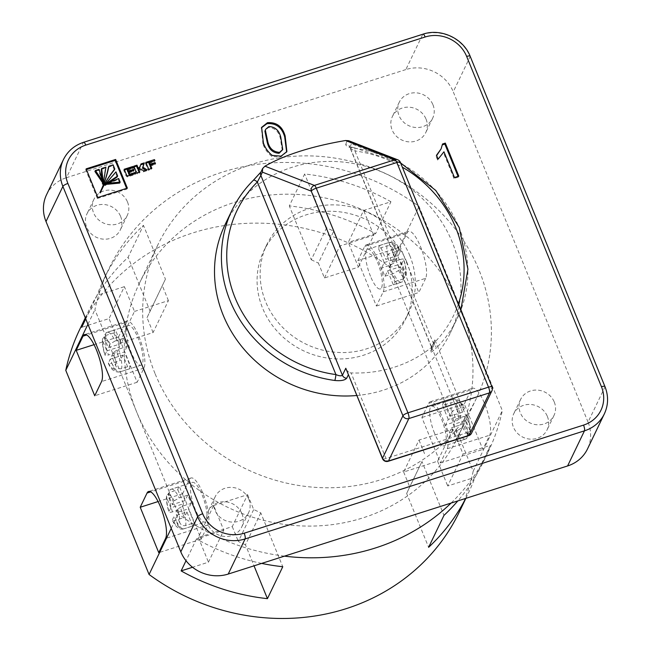 <?xml version="1.0" encoding="UTF-8"?>
<svg xmlns="http://www.w3.org/2000/svg" width="651" height="651" viewBox="0 0 651 651"><rect width="100%" height="100%" fill="white"/><g stroke="black" fill="none" stroke-linecap="round" stroke-linejoin="round"><path stroke-width="0.49" stroke-dasharray="3.25 2.44" d="M120.622 216.425A18.513 17.105 -154.3 0 1 120.345 229.844A18.513 17.105 -154.3 0 1 103.297 239.145A18.513 17.105 -154.3 0 1 86.689 227.232A18.513 17.105 -154.3 0 1 86.974 213.813A18.513 17.105 -154.3 0 1 104.022 204.512A18.513 17.105 -154.3 0 1 120.622 216.425M127.531 202.054A18.513 17.105 -154.3 0 1 127.246 215.481A18.513 17.105 -154.3 0 1 110.198 224.782A18.513 17.105 -154.3 0 1 93.589 212.869A18.513 17.105 -154.3 0 1 93.874 199.442A18.513 17.105 -154.3 0 1 110.922 190.141A18.513 17.105 -154.3 0 1 127.531 202.054M547.369 416.412A18.513 17.105 -154.3 0 1 547.092 429.831A18.513 17.105 -154.3 0 1 530.044 439.132A18.513 17.105 -154.3 0 1 513.436 427.219A18.513 17.105 -154.3 0 1 513.712 413.8A18.513 17.105 -154.3 0 1 530.768 404.491A18.513 17.105 -154.3 0 1 547.369 416.412M554.278 402.041A18.513 17.105 -154.3 0 1 553.993 415.46A18.513 17.105 -154.3 0 1 536.945 424.761A18.513 17.105 -154.3 0 1 520.336 412.848A18.513 17.105 -154.3 0 1 520.621 399.429A18.513 17.105 -154.3 0 1 537.669 390.128A18.513 17.105 -154.3 0 1 554.278 402.041M241.944 513.704A18.513 17.105 -154.3 0 1 241.659 527.131A18.513 17.105 -154.3 0 1 224.611 536.432A18.513 17.105 -154.3 0 1 208.011 524.511A18.513 17.105 -154.3 0 1 208.287 511.092A18.513 17.105 -154.3 0 1 225.336 501.791A18.513 17.105 -154.3 0 1 241.944 513.704M248.845 499.333A18.513 17.105 -154.3 0 1 248.568 512.76A18.513 17.105 -154.3 0 1 231.52 522.061A18.513 17.105 -154.3 0 1 214.911 510.148A18.513 17.105 -154.3 0 1 215.188 496.721A18.513 17.105 -154.3 0 1 232.244 487.42A18.513 17.105 -154.3 0 1 248.845 499.333M426.055 119.133A18.513 17.105 -154.3 0 1 425.77 132.552A18.513 17.105 -154.3 0 1 408.722 141.853A18.513 17.105 -154.3 0 1 392.114 129.94A18.513 17.105 -154.3 0 1 392.398 116.513A18.513 17.105 -154.3 0 1 409.446 107.212A18.513 17.105 -154.3 0 1 426.055 119.133M432.956 104.762A18.513 17.105 -154.3 0 1 432.679 118.181A18.513 17.105 -154.3 0 1 415.631 127.482A18.513 17.105 -154.3 0 1 399.022 115.569A18.513 17.105 -154.3 0 1 399.299 102.15A18.513 17.105 -154.3 0 1 416.355 92.849A18.513 17.105 -154.3 0 1 432.956 104.762M125.44 322.627A25.454 6.958 72.3 0 1 126.978 321.081A25.454 6.958 72.3 0 1 129.549 321.708A25.454 6.958 72.3 0 1 138.923 336.559A25.454 6.958 72.3 0 1 143.977 368.051L137.149 382.259L118.612 336.844L125.44 322.627L86.713 334.972M213.683 505.493L247.616 494.679L232.277 526.61L198.343 537.425L199.491 535.024L182.638 493.735L189.465 479.527A25.454 6.958 72.3 0 1 191.012 477.98A25.454 6.958 72.3 0 1 202.957 493.458A25.454 6.958 72.3 0 1 208.743 515.771A25.454 6.958 72.3 0 1 208.003 524.95L201.175 539.158L199.491 535.024L206.318 520.816A20.832 5.696 72.3 0 1 205.057 522.086A20.832 5.696 72.3 0 1 195.284 509.424A20.832 5.696 72.3 0 1 192.411 482.391A20.832 5.696 72.3 0 1 202.184 495.053A20.832 5.696 72.3 0 1 206.318 520.816L213.683 505.493L223.789 530.264L208.45 562.195L192.541 567.265M458.28 304.237A120.337 111.183 25.7 0 1 433.485 343.492L431.499 346.893L349.945 147.036C350.124 148.298 351.776 149.592 354.909 150.934L433.485 343.492A4.63 1.684 45.2 0 1 436.105 348.195C432.02 352.02 430.108 353.151 430.376 351.597L433.037 346.055L431.67 347.243A124.968 115.455 -154.3 0 1 351.076 372.917L349.343 372.722L348.301 374.886M356.715 395.507A124.968 115.455 25.7 0 0 450.386 332.84A124.968 115.455 25.7 0 0 452.274 242.229A124.968 115.455 25.7 0 0 340.188 161.806A124.968 115.455 25.7 0 0 225.1 224.595M263.728 167.079L261.979 170.717C260.294 173.231 257.357 176.494 253.182 180.506A124.968 115.455 -154.3 0 0 232.008 210.224M400.609 162.929L354.754 147.94A4.63 0.586 97.7 0 0 354.502 148.225C348.529 147.443 345.583 146.052 345.681 144.05A4.63 4.272 -154.3 0 1 349.945 147.036L349.953 147.565L349.205 146.508L354.754 147.94A4.63 0.586 97.7 0 1 354.909 150.934A120.337 111.183 25.7 0 1 402.342 167.177M409.853 255.745A78.681 72.692 25.7 0 0 339.285 205.106A78.681 72.692 25.7 0 0 266.82 244.638A78.681 72.692 25.7 0 0 265.624 301.69A78.681 72.692 25.7 0 0 336.201 352.321A78.681 72.692 25.7 0 0 408.665 312.789A78.681 72.692 25.7 0 0 409.853 255.745M406.785 262.133A78.681 72.692 25.7 0 0 336.209 211.494A78.681 72.692 25.7 0 0 263.753 251.026A78.681 72.692 25.7 0 0 262.556 308.078A78.681 72.692 25.7 0 0 333.133 358.709A78.681 72.692 25.7 0 0 405.597 319.177A78.681 72.692 25.7 0 0 406.785 262.133M171.229 528.368L178.228 513.818L136.572 411.757A176.803 163.352 -154.3 0 1 139.257 283.567A176.803 163.352 -154.3 0 1 302.08 194.739A176.803 163.352 -154.3 0 1 460.664 308.517A176.803 163.352 -154.3 0 1 457.987 436.707A176.803 163.352 -154.3 0 1 295.163 525.544A176.803 163.352 -154.3 0 1 136.572 411.757L94.924 309.697A210.599 194.568 -154.3 0 1 108.798 268.936A210.599 194.568 -154.3 0 1 419.016 206.457L502.32 410.578A210.599 194.568 -154.3 0 1 488.437 451.346A210.599 194.568 -154.3 0 1 451.078 503.068M154.987 373.438A176.803 163.352 -154.3 0 1 157.664 245.248A176.803 163.352 -154.3 0 1 320.487 156.419A176.803 163.352 -154.3 0 1 479.079 270.198A176.803 163.352 -154.3 0 1 476.394 398.396A176.803 163.352 -154.3 0 1 313.57 487.225A176.803 163.352 -154.3 0 1 154.987 373.438M460.989 415.387L459.183 419.138A16.202 4.427 72.3 0 1 457.018 405.663L460.989 415.387L448.262 419.439L445.666 424.843A20.832 5.696 -107.7 0 0 447.261 429.155A20.832 5.696 -107.7 0 0 449.035 433.102L457.515 430.401A20.832 5.696 -107.7 0 0 465.522 439.116A20.832 5.696 -107.7 0 0 465.823 438.977L457.336 441.679A20.832 5.696 -107.7 0 0 458.874 438.489L453.169 424.501L455.765 419.098A20.832 5.696 -107.7 0 0 454.162 414.785A20.832 5.696 -107.7 0 0 452.396 410.838L449.792 416.241L444.088 402.261L452.575 399.551C455.293 399.006 457.287 399.974 458.556 402.473A16.202 4.427 72.3 0 1 464.326 408.429L462.519 412.189L458.556 402.473M434.534 433.208A20.832 5.696 72.3 0 1 431.662 406.175A20.832 5.696 72.3 0 1 441.435 418.837A20.832 5.696 72.3 0 1 445.569 444.6L438.741 458.809L421.889 417.527L428.716 403.311A25.454 6.958 72.3 0 1 430.262 401.765A25.454 6.958 72.3 0 1 440.621 413.629A25.454 6.958 72.3 0 1 447.994 439.555L445.569 444.6A20.832 5.696 72.3 0 1 444.308 445.87A20.832 5.696 72.3 0 1 434.534 433.208M460.875 408.136A20.832 5.696 -107.7 0 0 452.876 399.421C457.116 398.152 460.949 401 464.358 407.974L464.326 408.429C464.586 407.51 463.431 407.412 460.875 408.136L452.396 410.838M444.088 402.261A20.832 5.696 -107.7 0 0 442.55 405.451L451.037 402.749A20.832 5.696 -107.7 0 0 454.146 422.141L445.666 424.843M394.848 281.59L403.327 278.888A20.832 5.696 -107.7 0 0 400.219 259.497L391.731 262.198L389.135 267.602L394.848 281.59A20.832 5.696 72.3 0 1 393.31 284.78L387.605 270.8L385.001 276.203A20.832 5.696 72.3 0 1 383.236 272.256A20.832 5.696 72.3 0 1 381.632 267.952L390.12 265.242L395.149 262.247A16.202 4.427 72.3 0 1 392.992 248.763L396.955 258.488L395.149 262.247M370.509 276.309A20.832 5.696 72.3 0 1 366.375 250.545A20.832 5.696 72.3 0 1 367.636 249.284A20.832 5.696 72.3 0 1 377.409 261.938A20.832 5.696 72.3 0 1 380.282 288.971A20.832 5.696 72.3 0 1 370.509 276.309M396.85 251.237A20.832 5.696 -107.7 0 0 388.85 242.522C393.09 241.252 396.915 244.109 400.332 251.083L400.3 251.538C400.552 250.611 399.405 250.513 396.85 251.237L388.362 253.939A20.832 5.696 72.3 0 1 390.136 257.886A20.832 5.696 72.3 0 1 391.731 262.198M367.636 249.284L388.85 242.522A20.832 5.696 -107.7 0 0 388.541 242.66L380.062 245.362L385.766 259.35L398.493 255.29L394.522 245.573A16.202 4.427 72.3 0 1 400.3 251.538L398.493 255.29M392.992 248.763C391.723 246.273 389.729 245.297 387.011 245.85L378.524 248.552A20.832 5.696 72.3 0 1 380.062 245.362M178.171 525.788L174.199 516.072L172.393 519.832A16.202 4.427 -107.7 0 0 178.171 525.788C179.432 528.287 181.426 529.255 184.152 528.71L192.631 526A20.832 5.696 -107.7 0 0 194.169 522.81L185.681 525.512C182.955 526.065 180.962 525.088 179.7 522.598A16.202 4.427 -107.7 0 0 177.544 509.123L182.573 506.12L191.06 503.418A20.832 5.696 -107.7 0 0 189.457 499.105A20.832 5.696 -107.7 0 0 187.691 495.159L179.204 497.86L174.167 500.863L172.369 504.623L168.397 494.898L170.098 489.633L179.383 486.582A20.832 5.696 -107.7 0 0 177.845 489.772L169.366 492.473L166.55 495.842L166.868 498.096A16.202 4.427 -107.7 0 0 169.024 511.572L168.975 511.971C166.941 505.648 166.135 500.269 166.55 495.834M177.845 489.772L183.558 503.76L170.831 507.813L169.024 511.572C168.772 512.492 169.919 512.589 172.474 511.873L180.962 509.172A20.832 5.696 -107.7 0 0 182.557 513.476A20.832 5.696 -107.7 0 0 184.331 517.423L175.843 520.125C173.288 520.849 172.141 520.751 172.393 519.832L172.36 520.279C175.778 527.261 179.603 530.109 183.851 528.84A20.832 5.696 72.3 0 1 175.843 520.125M105.34 335.574L113.819 332.873A20.832 5.696 72.3 0 1 115.357 329.683L106.87 332.384A20.832 5.696 72.3 0 1 107.171 332.254A20.832 5.696 72.3 0 1 115.178 340.961L123.657 338.26A20.832 5.696 72.3 0 1 125.431 342.206A20.832 5.696 72.3 0 1 127.035 346.519L118.547 349.221L113.51 352.224L111.703 355.983L115.675 365.699C116.944 368.189 118.938 369.166 121.656 368.612L130.143 365.911A20.832 5.696 72.3 0 1 128.605 369.109L120.118 371.811A20.832 5.696 72.3 0 1 119.817 371.941A20.832 5.696 72.3 0 1 111.817 363.234L120.297 360.524A20.832 5.696 72.3 0 1 118.531 356.577A20.832 5.696 72.3 0 1 116.928 352.272L108.448 354.974A20.832 5.696 72.3 0 1 105.34 335.574L102.524 338.943L102.834 341.197L106.805 350.913L104.941 355.072C102.915 348.749 102.109 343.37 102.524 338.943M134.488 311.43L168.422 300.624L153.083 332.555L119.149 343.362L127.124 326.761A20.832 5.696 72.3 0 1 128.385 325.492A20.832 5.696 72.3 0 1 138.158 338.154A20.832 5.696 72.3 0 1 141.031 365.187A20.832 5.696 72.3 0 1 131.258 352.525A20.832 5.696 72.3 0 1 127.124 326.761L134.488 311.43L124.382 286.66L109.034 318.591L81.717 327.298M141.031 365.187L119.817 371.941C114.845 372.486 111.02 369.638 108.335 363.388L110.174 359.173L114.137 368.897C115.406 371.387 117.4 372.356 120.118 371.811M106.87 332.384L106.072 332.734L104.372 337.999L108.335 347.724L121.062 343.671L115.357 329.683M115.178 340.961L110.141 343.964L108.335 347.724M170.831 507.813L166.868 498.096M179.7 522.598L175.737 512.882L177.544 509.123M114.137 368.897A16.202 4.427 -107.7 0 1 108.367 362.933C108.115 363.852 109.262 363.95 111.817 363.234M87.934 324.247L94.924 309.697M119.149 343.362L109.034 318.591M198.343 537.425L208.45 562.195M452.933 429.278L447.994 439.555A25.454 6.958 72.3 0 1 447.253 448.734L440.426 462.942L438.741 458.809L437.594 461.209L403.653 472.016L419 440.084L452.933 429.278L463.04 454.048L447.701 485.98L475.027 477.281L490.366 445.349A210.599 194.568 -154.3 0 1 483.53 461.559A210.599 194.568 -154.3 0 1 457.808 500.928M463.04 454.048L490.366 445.349M261.678 563.408A210.599 194.568 -154.3 0 1 196.472 538.971L223.789 530.264M196.472 538.971L186.007 560.739M465.734 498.397A210.599 194.568 25.7 0 0 468.191 493.491A210.599 194.568 25.7 0 0 475.027 477.281M284.479 556.141A210.599 194.568 -154.3 0 1 178.228 513.818M79.65 329.601A210.599 194.568 -154.3 0 1 389.868 267.122L473.171 471.243A210.599 194.568 -154.3 0 1 459.289 512.012M473.171 471.243L502.32 410.578M385.001 276.203L393.489 273.501A20.832 5.696 -107.7 0 0 401.488 282.217A20.832 5.696 -107.7 0 0 401.797 282.078L393.31 284.78M387.605 270.8L400.332 266.747L398.526 270.499L393.489 273.501M400.332 266.747L404.295 276.463L402.595 281.728L401.797 282.078M400.219 259.497C402.774 258.772 403.929 258.87 403.669 259.79L401.862 263.549L405.825 273.274L406.143 275.528L403.327 278.888M467.361 435.788A20.832 5.696 -107.7 0 0 464.244 416.388C466.808 415.672 467.955 415.769 467.695 416.689A16.202 4.427 72.3 0 1 469.859 430.165L470.168 432.427L467.361 435.788L458.874 438.489M464.244 416.388L455.765 419.098M465.823 438.977L466.621 438.628L468.321 433.363L464.358 423.638L462.552 427.398L457.515 430.401M469.859 430.165L465.888 420.448L453.169 424.501M470.177 432.427C470.583 427.992 469.778 422.613 467.752 416.29L465.888 420.448M457.018 405.663C455.757 403.172 453.763 402.196 451.037 402.749M459.183 419.138L454.146 422.141M388.541 242.66C391.267 242.107 393.261 243.075 394.522 245.573M588.048 422.117L453.251 91.799L470.128 56.678L604.925 386.987L588.048 422.117A37.026 34.21 -154.3 0 1 587.487 448.962M405.833 69.584L66.467 177.69L83.344 142.561L422.711 34.462L405.833 69.584A37.026 34.21 -154.3 0 1 453.251 91.799M46.571 194.682A37.026 34.21 -154.3 0 1 66.467 177.69M85.745 318.9L97.056 295.367L124.382 286.66M85.395 318.022A210.599 194.568 -154.3 0 1 88.552 311.08A210.599 194.568 -154.3 0 1 128.109 257.259L143.448 225.327A210.599 194.568 25.7 0 0 103.891 279.149A210.599 194.568 25.7 0 0 97.056 295.367M390.95 201.745A210.599 194.568 25.7 0 0 304.652 173.98L289.304 205.911A210.599 194.568 -154.3 0 1 375.611 233.676L390.95 201.745L363.632 210.444L348.285 242.375L358.4 267.146L324.458 277.961L318.396 263.094L333.735 231.162L326.623 227.834L304.652 173.98M389.868 267.122L419.016 206.457M464.309 404.011L471.137 389.803A25.454 6.958 72.3 0 1 472.683 388.256A25.454 6.958 72.3 0 1 485.89 407.005A25.454 6.958 72.3 0 1 489.674 435.218L482.847 449.426L464.309 404.011L421.889 417.527M425.648 278.319L418.821 292.527L400.284 247.111L407.111 232.903A25.454 6.958 72.3 0 1 408.649 231.357A25.454 6.958 72.3 0 1 421.856 250.114A25.454 6.958 72.3 0 1 425.648 278.319L383.227 291.835L376.4 306.043L357.863 260.628L364.69 246.42A25.454 6.958 72.3 0 1 366.228 244.874A25.454 6.958 72.3 0 1 368.8 245.5A25.454 6.958 72.3 0 1 380.778 267.602A25.454 6.958 72.3 0 1 383.227 291.835M346.226 369.817L349.343 372.722M397.769 159.804A4.63 4.345 -68.8 0 1 400.341 162.766L492.01 387.402L471.609 429.872L434.876 339.871L434.258 344.363L433.037 346.055M348.643 140.697L351.507 143.781L400.341 162.766A4.63 1.237 -22.2 0 0 400.381 162.368M434.258 344.363L431.434 350.246L431.499 346.893A4.63 4.272 -154.3 0 1 431.434 350.246L431.434 350.246A4.63 4.272 -154.3 0 1 430.376 351.597M357.863 260.628L400.284 247.111M376.4 306.043L418.821 292.527M324.458 277.961L339.806 246.029L373.739 235.223L358.4 267.146M440.426 462.942L482.847 449.426M406.143 275.528C406.558 271.101 405.752 265.722 403.726 259.391L403.669 259.79A16.202 4.427 72.3 0 1 405.825 273.274M388.362 253.939L385.766 259.35M378.524 248.552L384.236 262.54L381.632 267.952M389.135 267.602L401.862 263.549M384.236 262.54L396.955 258.488M457.336 441.679L451.631 427.699L449.035 433.102M448.262 419.439L442.55 405.451M462.519 412.189L449.792 416.241M464.358 423.638L451.631 427.699M326.623 227.834L311.284 259.765L289.304 205.911M311.284 259.765L318.396 263.094M375.611 233.676L348.285 242.375M339.806 246.029L333.735 231.162M373.739 235.223L363.632 210.444M153.083 332.555L147.02 317.688L150.088 311.113L128.109 257.259M150.088 311.113L165.427 279.181L143.448 225.327M165.427 279.181L147.02 317.688M168.422 300.624L162.359 285.756M403.653 472.016L409.723 486.883L406.655 493.458L428.627 547.312M406.655 493.458L421.994 461.526L443.974 515.38M421.994 461.526L409.723 486.883M419 440.084L425.062 454.951M437.594 461.209L447.701 485.98M247.616 494.679L253.687 509.546L260.799 512.874L282.77 566.728M260.799 512.874L245.451 544.806L254.036 565.841M245.451 544.806L238.339 541.477L253.687 509.546M232.277 526.61L238.339 541.477M201.175 539.158L158.754 552.666M182.638 493.735L158.079 501.563M137.149 382.259L94.729 395.767M118.612 336.844L94.053 344.664M102.834 341.197A16.202 4.427 -107.7 0 0 104.998 354.673C104.746 355.592 105.893 355.69 108.448 354.974M111.703 355.983L124.431 351.931L130.143 365.911M110.174 359.173L122.901 355.12L128.605 369.109M106.805 350.913L119.532 346.861L116.928 352.272M113.819 332.873L119.532 346.861M127.035 346.519L124.431 351.931M123.657 338.26L121.062 343.671M122.901 355.12L120.297 360.524M194.169 522.81L188.464 508.822L175.737 512.882M192.631 526L186.927 512.02L174.199 516.072M187.691 495.159L185.087 500.57L179.383 486.582M185.087 500.57L172.369 504.623M191.06 503.418L188.464 508.822M183.558 503.76L180.962 509.172M186.927 512.02L184.331 517.423M286.643 152.017L280.63 157.119L271.752 156.354L272.216 155.394M271.752 156.354C267.569 153.001 264.631 148.843 262.931 143.871L263.395 142.911M262.931 143.871L261.425 127.824M280.63 157.119L281.094 156.159M282.282 150.495L280.329 138.313C278.75 131.461 274.795 127.856 268.489 127.49L265.282 130.176M268.489 127.49L268.944 126.53M280.329 138.313L280.793 137.353M124.487 169.968L123.731 170.204L125.822 175.331A3.556 3.288 25.7 0 0 126.489 176.38L127.441 176.926L135.221 174.452L134.928 173.727M135.221 174.452L135.677 173.491M123.731 170.204L124.195 169.252M127.279 170.326L132.82 168.568L132.527 167.844M132.82 168.568L133.276 167.608M128.41 173.093L133.455 171.482L133.162 170.765M133.455 171.482L133.919 170.521M458.052 176.38L458.345 177.096L458.8 176.136M458.345 177.096L453.991 178.48L454.455 177.528M453.991 178.48L443.486 152.741L443.949 151.789M443.486 152.741L438.107 159.153M437.643 160.105L436.048 156.207L436.512 155.247M436.048 156.207L436.65 155.581M440.629 149.868L442.525 144.001M86.437 169.569L85.68 169.813L97.381 198.482L97.845 197.522M85.68 169.813L86.144 168.853M97.381 198.482L126.896 189.083L126.603 188.359M126.896 189.083L127.36 188.123M102.223 181.588L98.626 170.285L94.908 171.465M102.915 184.095L105.454 168.113L101.214 169.463M114.332 169.935L112.647 165.818L108.416 167.169M100.319 192.818L100.523 192.403M117.196 176.95L115.512 172.824L104.901 185.022M119.694 183.086L118.222 179.473L107.26 183.948M118.222 179.473L118.685 178.512M115.512 172.824L115.968 171.864M112.647 165.818L113.111 164.858M105.454 168.113L105.91 167.152M98.626 170.285L99.082 169.325M146.149 163.067L145.393 163.303L145.857 162.351M148.957 163.368L154.466 161.619L154.173 160.903M154.466 161.619L154.922 160.659M150.08 166.127L155.036 164.557L154.743 163.832M155.036 164.557L155.491 163.596M145.393 163.303L148.249 170.293L151.374 169.301L151.081 168.585M151.374 169.301L151.838 168.34M148.249 170.293L148.713 169.341M134.13 166.892L133.382 167.136L135.473 172.255L136.946 173.898L139.371 173.125L139.078 172.409M139.371 173.125L139.827 172.173M136.946 173.898L137.41 172.938M135.473 172.255L135.929 171.294M133.382 167.136L133.837 166.176M140.73 164.817L140.177 166.583M140.551 164.874L141.015 163.914M138.102 170.017L140.111 169.887L143.326 171.864L146.589 170.831L145.718 170.293M146.589 170.831L147.045 169.87M143.326 171.864L143.79 170.912M140.111 169.887L140.575 168.934M138.948 169.748L139.404 168.796M189.465 479.527L150.739 491.863M354.502 148.225A124.968 115.455 -154.3 0 1 459.183 227.858A124.968 115.455 -154.3 0 1 457.287 318.469A124.968 115.455 -154.3 0 1 436.105 348.195M347.431 140.413L345.681 144.05M431.662 406.175L452.876 399.421A20.832 5.696 -107.7 0 0 452.575 399.551M387.011 245.85A20.832 5.696 -107.7 0 0 390.12 265.242M172.474 511.873A20.832 5.696 72.3 0 1 169.366 492.473M170.896 489.283A20.832 5.696 72.3 0 1 171.205 489.145A20.832 5.696 72.3 0 1 179.204 497.86M118.547 349.221A20.832 5.696 72.3 0 1 121.656 368.612M110.141 343.964A16.202 4.427 -107.7 0 0 104.372 337.999M115.675 365.699A16.202 4.427 -107.7 0 0 113.51 352.224M182.573 506.12A20.832 5.696 72.3 0 1 185.681 525.512M184.152 528.71A20.832 5.696 72.3 0 1 183.851 528.84L205.057 522.086M174.167 500.863A16.202 4.427 -107.7 0 0 168.397 494.898M404.295 276.463A16.202 4.427 72.3 0 1 398.526 270.499M468.321 433.363A16.202 4.427 72.3 0 1 462.552 427.398M349.945 147.036L351.507 143.781M434.876 339.871L431.499 346.893M604.966 386.596A4.63 1.237 -22.2 0 1 604.925 386.987A37.026 34.21 -154.3 0 1 604.364 413.841M63.448 159.56A37.026 34.21 -154.3 0 1 83.344 142.561A4.63 1.269 72.3 0 1 83.629 142.284M422.987 34.178A4.63 1.269 72.3 0 0 422.711 34.462A37.026 34.21 -154.3 0 1 470.128 56.678A4.63 1.237 -22.2 0 0 470.168 56.279M431.67 347.243L466.596 432.817L385.994 458.491L351.076 372.917M261.979 170.717A4.63 4.272 25.7 0 0 260.929 172.059L260.945 172.027M382.479 458.646A4.63 1.237 157.8 0 0 385.994 458.491A4.63 1.269 72.3 0 0 388.167 461.307M492.05 387.003A4.63 1.237 -22.2 0 1 492.01 387.402A4.63 4.272 -154.3 0 1 491.936 390.755M468.769 435.633A4.63 1.269 72.3 0 1 466.596 432.817A4.63 1.237 -22.2 0 0 471.609 429.872A4.63 4.272 -154.3 0 1 471.536 433.224M364.69 246.42L407.111 232.903M447.253 448.734L489.674 435.218M428.716 403.311L471.137 389.803M208.003 524.95L165.582 538.458M143.977 368.051L101.556 381.559M127.441 176.926L127.897 175.965M127.165 176.901L127.62 175.949M126.489 176.38L126.953 175.428M125.822 175.331L126.286 174.37M127.246 215.481L120.345 229.844M553.993 415.46L547.092 429.831M248.568 512.76L241.659 527.131M432.679 118.181L425.77 132.552M126.978 321.081L84.557 334.598M191.012 477.98L148.591 491.497M450.386 332.84L460.778 310.364M266.82 244.638L263.753 251.026M139.257 283.567L157.664 245.248M170.098 489.633L192.411 482.391M106.072 332.734L128.385 325.492M465.847 498.365L468.191 493.491M483.53 461.559L488.437 451.346M402.595 281.737L380.282 288.971M466.621 438.628L444.308 445.87M457.987 436.707L476.394 398.396M85.305 317.818L88.552 311.08M103.891 279.149L108.798 268.936M408.665 312.789L405.597 319.177M431.401 347.154L349.953 147.565M366.228 244.874L408.649 231.357M430.262 401.765L472.683 388.256M399.299 102.15L392.398 116.513M215.188 496.721L208.287 511.092M520.621 399.429L513.712 413.8M93.874 199.442L86.974 213.813M261.637 127.352L261.173 128.312M286.888 151.553L286.432 152.505"/><path stroke-width="0.98" d="M83.019 336.144A25.454 6.958 72.3 0 1 84.557 334.598A25.454 6.958 72.3 0 1 96.503 350.075A25.454 6.958 72.3 0 1 101.556 381.559L94.729 395.767L76.191 350.352L83.019 336.144L86.713 334.972M147.045 493.043A25.454 6.958 72.3 0 1 148.591 491.497A25.454 6.958 72.3 0 1 160.537 506.966A25.454 6.958 72.3 0 1 165.582 538.458L158.754 552.666L140.217 507.251L147.045 493.043L150.739 491.863M253.182 180.506A4.63 1.684 45.2 0 1 253.312 180.327A4.63 1.684 45.2 0 1 257.34 182.011L260.856 175.412L342.418 375.269C341.205 376.172 339.033 375.936 335.916 374.569A4.63 0.586 97.7 0 1 334.785 380.469A124.968 115.455 -154.3 0 1 230.112 300.835A124.968 115.455 -154.3 0 1 232.008 210.224L225.1 224.595A124.968 115.455 25.7 0 0 223.203 315.198A124.968 115.455 25.7 0 0 356.715 395.507M264.957 166.184L314.384 185.405A4.63 4.345 111.2 0 0 311.251 191.142L262.426 172.157L262.63 168.511L264.957 166.184C284.739 154.873 311.609 146.312 345.559 140.51L348.643 140.697L397.769 159.804A4.63 4.345 -68.8 0 0 394.986 159.731L345.559 140.51M138.557 169.065L140.575 168.934L143.79 170.912L147.045 169.87L142.935 167.201L144.302 162.864L141.015 163.914L139.566 167.47L138.102 167.934L136.979 165.175L133.837 166.176L135.929 171.294L137.41 172.938L139.827 172.173L138.557 169.065L138.102 170.017L139.078 172.409M140.177 166.583L139.102 168.43L137.638 168.894L136.515 166.135L134.13 166.892M145.857 162.351L148.713 169.341L151.838 168.34L150.544 165.175L155.491 163.596L155.076 162.579L150.129 164.158L149.413 162.416L154.922 160.659L154.49 159.601L145.857 162.351M97.845 197.522L127.36 188.123L115.658 159.454L86.144 168.853L97.845 197.522M272.216 155.394C268.025 152.041 265.087 147.883 263.395 142.911L261.637 127.352L267.439 122.705C276.545 122.046 282.444 126.473 285.146 135.986L286.888 151.553L281.094 156.159L272.216 155.394M128.865 172.133L133.919 170.521L133.463 169.415L128.418 171.018L127.742 169.374L133.276 167.608L132.828 166.501L124.195 169.252L126.286 174.37A3.556 3.288 25.7 0 0 126.953 175.428L127.897 175.965L135.677 173.491L135.245 172.425L129.712 174.191L128.865 172.133L128.41 173.093L129.248 175.152L129.712 174.191M445.325 143.106L458.8 176.136L454.455 177.528L443.949 151.789L438.107 159.153L436.512 155.247L441.085 148.908L442.525 144.001L445.325 143.106L444.861 144.066L458.052 176.38M465.847 498.365L459.289 512.012A210.599 194.568 -154.3 0 1 149.071 574.483L65.775 370.362L87.934 324.247M149.071 574.483L171.229 528.368M192.541 567.265L181.124 570.903A210.599 194.568 25.7 0 0 267.431 598.66L282.77 566.728A210.599 194.568 -154.3 0 1 261.678 563.408M186.007 560.739L181.124 570.903M457.808 500.928A210.599 194.568 -154.3 0 1 443.974 515.38L428.627 547.312A210.599 194.568 25.7 0 0 465.734 498.397M451.078 503.068A210.599 194.568 -154.3 0 1 284.479 556.141M228.224 574.06L567.591 465.953L584.468 430.832L245.101 538.938L228.224 574.06A37.026 34.21 -154.3 0 1 180.807 551.836L197.684 516.715L62.887 186.406L46.009 221.527L180.807 551.836M46.009 221.527A37.026 34.21 -154.3 0 1 46.571 194.682L63.448 159.56A37.026 34.21 -154.3 0 0 62.887 186.406A4.63 1.237 -22.2 0 1 67.899 183.46L202.697 513.769A32.395 29.93 25.7 0 0 244.182 533.21L583.548 425.103A32.395 29.93 25.7 0 0 601.451 386.743L466.653 56.434A32.395 29.93 25.7 0 0 425.16 36.993L85.802 145.1A32.395 29.93 25.7 0 0 67.899 183.46M583.548 425.103A4.63 1.269 72.3 0 1 584.468 430.832A37.026 34.21 -154.3 0 0 604.364 413.841L587.487 448.962A37.026 34.21 -154.3 0 1 567.591 465.953M85.395 318.022A210.599 194.568 -154.3 0 0 81.717 327.298L85.745 318.9M65.775 370.362A210.599 194.568 -154.3 0 1 79.65 329.601L85.305 317.818M334.785 380.469C340.855 381.063 344.818 380.322 346.682 378.255L348.301 374.886M260.945 172.027L253.312 180.327C244.475 189.115 237.371 199.084 232.008 210.224M346.682 378.255A4.63 4.272 25.7 0 1 342.418 375.269L345.795 368.246L382.479 458.646A4.63 4.63 0 0 0 388.167 461.307A4.63 1.269 72.3 0 0 388.452 461.022L469.045 435.348L489.454 392.887L408.852 418.56L388.452 461.022A4.63 4.272 -154.3 0 1 382.519 458.247L402.928 415.777L311.251 191.142A4.63 1.237 -22.2 0 1 316.264 188.196L407.933 412.832L488.535 387.158L396.866 162.522L316.264 188.196A4.63 1.269 72.3 0 0 314.384 185.405L394.986 159.731A4.63 1.269 72.3 0 1 396.866 162.522A4.63 1.237 -22.2 0 1 400.381 162.368L492.05 387.003A4.63 1.237 -22.2 0 0 488.535 387.158A4.63 1.269 72.3 0 1 489.454 392.887A4.63 4.272 -154.3 0 0 491.936 390.755A4.63 4.63 0 0 0 492.05 387.003M254.036 565.841L267.431 598.66M158.079 501.563L140.217 507.251M94.053 344.664L76.191 350.352M261.425 127.824L266.983 123.666L267.439 122.705M266.983 123.666C276.081 123.006 281.989 127.425 284.69 136.938L285.146 135.986M284.69 136.938L286.643 152.017M265.746 129.224L264.9 131.193L267.276 142.471C268.847 149.291 272.785 152.904 279.076 153.31L282.746 149.543L280.793 137.353C279.206 130.509 275.259 126.896 268.944 126.53L265.746 129.224L265.356 130.233L267.74 141.511C269.311 148.33 273.241 151.943 279.539 152.35L282.746 149.543M264.9 131.193L265.356 130.233M267.276 142.471L267.74 141.511M279.076 153.31L279.539 152.35M134.928 173.727L129.248 175.152M134.79 173.386L135.245 172.425M132.527 167.844L132.365 167.453L124.487 169.968M132.365 167.453L132.828 166.501M133.162 170.765L133.007 170.367L127.954 171.978L127.279 170.326L127.742 169.374M127.954 171.978L128.418 171.018M133.007 170.367L133.463 169.415M436.65 155.581L441.085 148.908M442.42 144.847L444.861 144.066M126.603 188.359L115.194 160.406L86.437 169.569M115.194 160.406L115.658 159.454M95.371 170.513L102.524 180.815L99.082 169.325L95.371 170.513L94.908 171.465L101.849 181.653L102.614 180.783M101.678 168.503L103.314 183.216L105.91 167.152L101.678 168.503L101.214 169.463L102.516 183.989L103.363 183.159M108.88 166.208L108.416 167.169C106.756 176.055 103.9 184.55 99.855 192.663L100.319 192.818C103.932 184.526 108.603 176.901 114.332 169.935L114.796 168.983L113.111 164.858L108.88 166.208C107.212 175.095 104.363 183.598 100.319 191.703L100.783 191.858C104.396 183.566 109.067 175.941 114.796 168.983M104.892 185.03L105.356 184.078L105.153 185.307L117.196 176.95L117.652 175.99L115.968 171.864L105.34 184.168L117.652 175.99M107.651 183.134L107.448 184.274L119.694 183.086L120.158 182.125L118.685 178.512L107.659 183.183L120.158 182.125M100.319 192.818L100.75 191.915M99.855 192.663L100.319 191.703M103.371 183.151L102.907 184.111M154.173 160.903L146.149 163.067M154.027 160.553L154.49 159.601M154.743 163.832L149.665 165.118L148.957 163.368L149.413 162.416M149.665 165.118L150.129 164.158M154.621 163.539L155.076 162.579M151.081 168.585L150.08 166.127L150.544 165.175M136.515 166.135L136.979 165.175M137.638 168.894L138.102 167.934M139.713 167.543L139.102 168.43L139.713 167.543M145.718 170.293L142.479 168.161L143.838 163.824L140.73 164.817M143.838 163.824L144.302 162.864M458.28 304.237A120.337 111.183 25.7 0 0 455.708 227.614A120.337 111.183 25.7 0 0 402.342 167.177M345.795 368.246L382.519 458.247A4.63 1.237 157.8 0 0 382.479 458.646M262.426 172.157L260.856 175.412A4.63 4.272 25.7 0 1 260.929 172.059L262.63 168.511M335.916 374.569L257.34 182.011A120.337 111.183 25.7 0 0 235.117 297.881A120.337 111.183 25.7 0 0 335.916 374.569M244.182 533.21A4.63 1.269 72.3 0 1 245.101 538.938A37.026 34.21 -154.3 0 1 197.684 516.715A4.63 1.237 -22.2 0 1 202.697 513.769M402.928 415.777A4.63 1.237 -22.2 0 1 407.933 412.832A4.63 1.269 72.3 0 1 408.852 418.56A4.63 4.272 -154.3 0 1 402.928 415.777M491.936 390.755L471.536 433.224A4.63 4.272 -154.3 0 1 469.045 435.348A4.63 1.269 72.3 0 1 468.769 435.633L388.167 461.307M107.448 184.274L107.911 183.313M107.228 184.192L107.684 183.232M107.203 184.143L107.659 183.183M105.226 185.258L105.69 184.306M105.153 185.307L105.617 184.355M104.876 185.12L105.34 184.168M102.516 183.989L102.98 183.037M102.85 184.168L103.314 183.216M102.532 184.078L102.988 183.118M101.849 181.653L102.313 180.693M102.109 181.759L102.573 180.799M102.061 181.767L102.524 180.815M142.479 168.161L142.935 167.201M142.561 168.357L143.017 167.397M601.451 386.743A4.63 1.237 -22.2 0 1 604.966 386.596C608.62 395.93 608.416 405.012 604.364 413.841M63.448 159.56C67.671 151.122 74.393 145.368 83.629 142.284A4.63 1.269 72.3 0 1 85.802 145.1M466.653 56.434A4.63 1.237 -22.2 0 1 470.168 56.279L604.966 386.596M83.629 142.284L422.987 34.178A4.63 1.269 72.3 0 1 425.16 36.993M460.778 310.364L467.931 269.213L459.224 227.468L435.771 190.434L400.609 162.929M468.769 435.633A4.63 4.63 0 0 0 471.536 433.224M400.381 162.368A4.63 4.63 0 0 0 397.769 159.804M107.203 184.013L107.659 183.053M100.311 192.842L100.767 191.89M102.207 181.678L102.671 180.718M139.615 167.812L140.079 166.851M470.168 56.279C463.414 38.507 440.939 27.969 422.987 34.178"/></g></svg>
